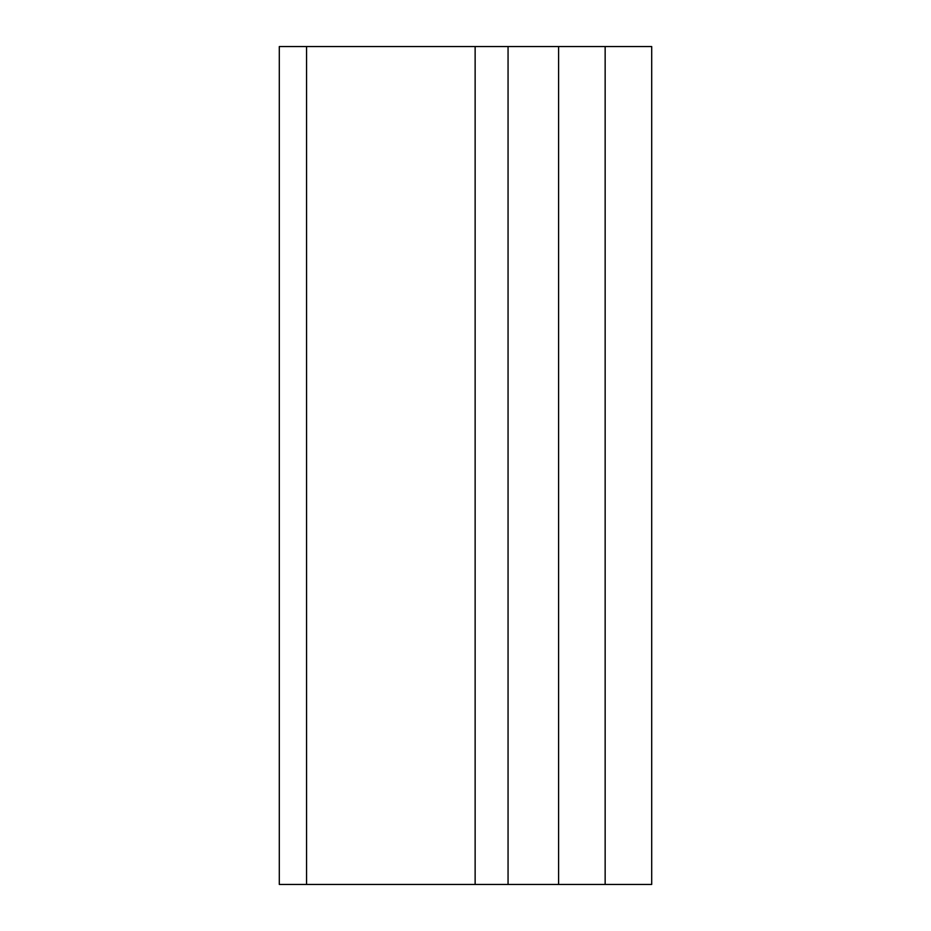 <?xml version="1.0" encoding="UTF-8"?>
<svg xmlns="http://www.w3.org/2000/svg" width="931" height="931" viewBox="0 0 931 931"><rect width="100%" height="100%" fill="white"/><g stroke="black" fill="none" stroke-linecap="round" stroke-linejoin="round"><path stroke-width="1.4" d="M605.15 884.45L279.3 884.45L279.3 46.55L651.7 46.55L651.7 884.45L605.15 884.45L605.15 46.55M306.567 884.45L306.567 46.55M475.136 884.45L475.136 46.55M508.058 884.45L508.058 46.55M558.6 884.45L558.6 46.55"/></g></svg>
